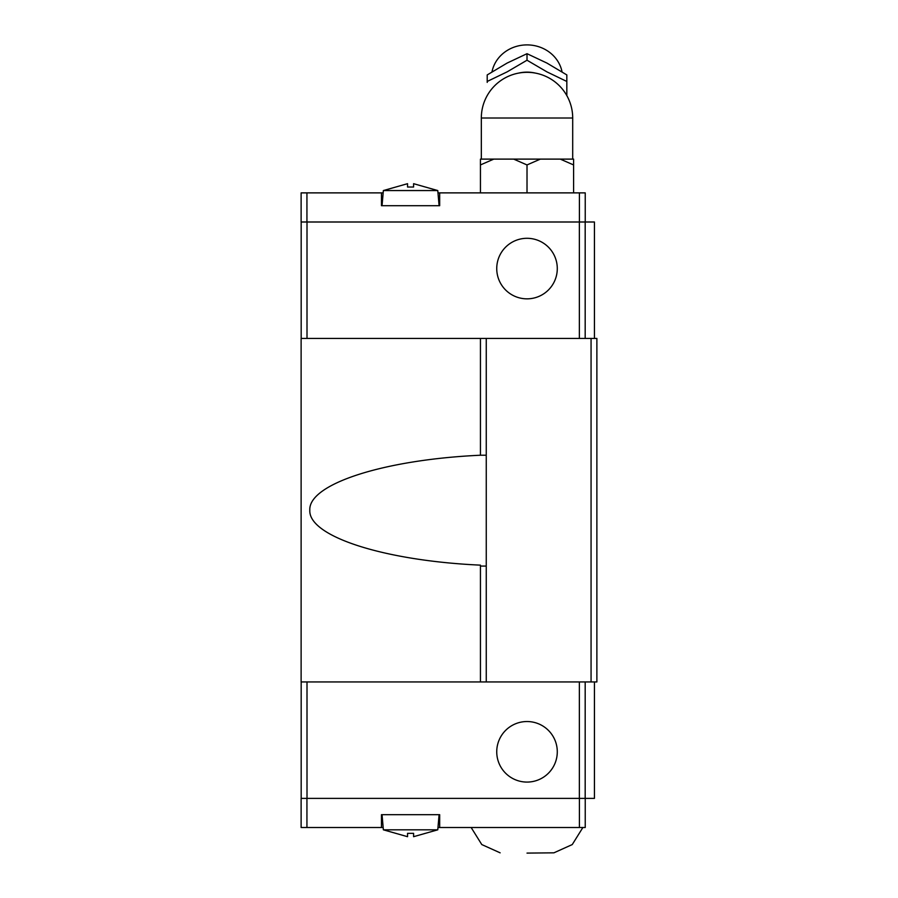 <?xml version="1.0" encoding="UTF-8"?>
<svg xmlns="http://www.w3.org/2000/svg" width="898" height="898" viewBox="0 0 898 898"><rect width="100%" height="100%" fill="white"/><g stroke="black" fill="none" stroke-linecap="round" stroke-linejoin="round"><path stroke-width="1.35" d="M486.256 681.941L486.256 566.077L480.441 566.077L480.441 565.145C384.041 560.767 308.34 536.387 309.81 510.187C308.34 483.988 384.041 459.608 480.441 455.23L480.441 338.434L301.122 338.434L301.122 681.941L596.878 681.941L596.878 338.434L480.441 338.434M557.288 268.569A30.274 30.274 0 0 1 527.014 298.843A30.274 30.274 0 0 1 496.74 268.569A30.274 30.274 0 0 1 527.014 238.296A30.274 30.274 0 0 1 557.288 268.569M437.977 192.879L439.683 192.879L439.683 205.698L381.459 205.698L381.459 192.879L301.122 192.879L301.122 221.997L306.936 221.997L306.936 192.879M407.546 187.031L407.546 183.686L407.546 187.031L413.596 187.031L413.596 183.686L437.775 190.556L383.367 190.556L382.043 205.698M491.969 71.862L492.598 69.337A35.617 32.912 0 0 1 527.014 44.9A35.617 32.912 0 0 1 561.441 69.337L562.069 71.862M566.829 81.46L566.829 74.927L546.927 63.073L527.014 53.689L507.112 63.073L487.21 74.927L487.21 81.46L507.112 71.874L527.014 60.222L546.927 71.874L566.829 81.46L566.829 95.592L566.829 82.392M487.21 82.392L487.21 81.46M513.678 159.114L540.349 159.114L526.991 164.94L513.678 159.114L493.777 159.114L480.419 164.94L480.441 159.114L493.777 159.114M496.74 751.806A30.274 30.274 0 0 1 527.014 721.532A30.274 30.274 0 0 1 557.288 751.806A30.274 30.274 0 0 1 527.014 782.079A30.274 30.274 0 0 1 496.74 751.806M527.014 853.1L553.909 852.831L527.014 853.1M306.936 827.496L301.122 827.496L301.122 798.378L306.936 798.378L306.936 827.496L381.459 827.496L381.459 814.688L439.683 814.688L439.683 827.496L437.977 827.496M413.596 833.344L413.596 836.689L413.596 833.344L407.546 833.344L407.546 836.689L383.367 829.819L437.775 829.819L439.1 814.688M413.596 836.689L437.775 829.819M306.936 798.378L585.238 798.378L585.238 827.496L439.683 827.496M579.412 798.378L579.412 827.496M383.165 827.496L381.459 827.496M301.178 681.941L301.178 798.378M585.238 798.378L594.431 798.378L594.431 681.941M579.356 681.941L579.356 798.378M307.004 681.941L307.004 798.378M585.182 681.941L585.182 798.378M594.431 338.434L594.431 221.997L306.936 221.997M527.014 192.879L527.014 164.929M480.441 192.879L480.441 164.929M573.598 159.114L573.598 164.94L560.262 159.114L573.598 159.114M573.598 192.879L573.598 164.929M560.262 159.114L540.349 159.114M527.014 60.222L527.014 53.689M407.546 183.686L383.367 190.556M381.459 192.879L383.165 192.879M585.238 221.997L585.238 192.879L439.683 192.879M579.412 221.997L579.412 192.879M301.178 338.434L301.178 221.997M585.182 338.434L585.182 221.997M579.356 338.434L579.356 221.997M307.004 338.434L307.004 221.997M486.256 455.23L480.441 455.23M486.256 566.077L486.256 338.434M591.064 681.941L591.064 338.434M480.441 681.941L480.441 566.077M518.46 73.131A34.483 31.857 0 0 1 527.014 72.132A34.483 31.857 0 0 1 535.567 73.131M527.014 118.008L572.7 118.008A45.686 45.686 0 0 0 527.014 72.323A45.686 45.686 0 0 0 481.328 118.008L527.014 118.008M437.775 190.556L439.1 205.698M572.7 159.114L572.7 118.008M553.909 852.831L572.25 844.569L582.892 827.496M383.367 829.819L382.043 814.688M471.147 827.496L481.788 844.569L500.13 852.831M481.328 159.114L481.328 118.008"/></g></svg>
